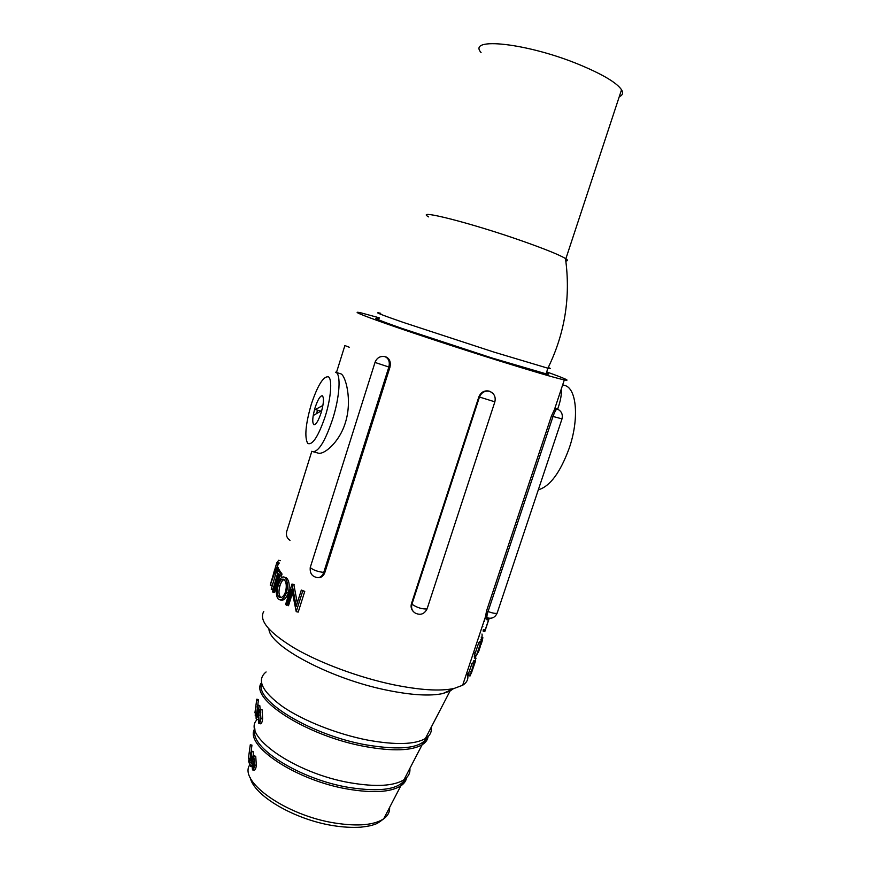 <?xml version="1.0" encoding="UTF-8"?>
<svg xmlns="http://www.w3.org/2000/svg" width="871" height="871" viewBox="0 0 871 871"><rect width="100%" height="100%" fill="white"/><g stroke="black" fill="none" stroke-linecap="round" stroke-linejoin="round"><path stroke-width="1.31" d="M257.435 719.381C239.961 734.591 294.148 773.513 350.991 782.909C376.152 787.09 393.812 786.045 403.959 779.785C408.401 776.78 410.372 772.969 409.882 768.374M260.179 709.201L259.798 705.586L257.903 704.944L257.043 706.98L257.925 706.588L258.132 709.702L257.01 711.738L257.37 716.147L256.074 715.864L256.041 713.197L256.128 718.771L257.642 716.539L258.371 710.203L257.903 704.944M257.805 704.933L258.469 699.555L256.782 699.217L254.931 712.837L256.782 699.217M254.931 712.837L256.607 713.164L257.435 707.502M259.035 723.518L260.549 723.812C261.594 723.572 262.291 721.863 262.639 718.695L262.16 709.843L260.124 709.19C259.242 709.506 258.633 711.248 258.295 714.427L258.839 723.485C259.874 723.235 260.56 721.526 260.919 718.368L260.124 709.19M262.16 709.843L260.462 709.506M262.639 718.695L260.919 718.368M258.589 714.928C258.85 712.369 259.329 710.943 260.048 710.638L260.516 717.824L259.885 720.861L258.676 721.83L258.589 714.928L260.277 715.254L260.756 712.587M259.994 720.883L260.277 715.254M259.34 721.95L258.676 721.83M255.334 715.722L255.867 715.145M255.932 714.329L255.301 714.198L255.225 715.701M266.091 671.966C256.379 679.805 261.801 691.291 282.356 706.435C302.879 720.611 337.251 734.242 367.889 740.143C395.51 745.108 414.661 744.596 425.342 738.597C430.002 735.701 431.951 731.945 431.189 727.329M268.943 629.047C269.302 646.151 330.904 679.064 387.573 690.311C411.787 695.189 430.23 696.256 442.882 693.534L450.035 691.03L453.127 688.885M466.9 672.488C469.088 677.823 467.673 682.091 462.643 685.27L454.02 688.471C440.28 691.4 420.04 690.137 393.289 684.704C359.102 677.518 320.365 663.147 294.79 648.34C268.943 632.64 258.6 620.348 263.771 611.442M287.909 603.353L289.259 603.298M279.82 599.803L281.05 600.075C283.87 600.631 286.298 598.246 288.312 592.911C289.912 585.922 289.335 580.935 286.559 577.974L283.913 576.994C281.562 576.591 279.504 579.095 277.751 584.517C275.802 591.18 275.944 596.004 278.187 598.987L279.297 599.673C282.095 600.217 284.49 597.833 286.505 592.498C288.116 585.508 287.561 580.522 284.817 577.56L283.913 576.994M278.764 569.656L278.546 570.363M277.718 572.987L272.917 589.656L278.001 573.423M278.938 570.451L278.905 569.209L277.228 568.807L271.251 589.275L277.228 568.807M317.61 577.658L318.002 577.658C320.67 577.397 322.586 575.655 323.74 572.421L324.861 572.454L389.936 367.29L388.858 367.029C390.023 362.031 388.814 358.612 385.243 356.762L384.677 356.598C380.137 355.923 376.947 357.785 375.096 362.173M324.861 572.454C323.685 575.677 321.715 577.419 318.96 577.68L318.002 577.658C312.297 576.94 309.717 573.586 310.261 567.609M384.797 356.631L386.125 356.99C389.762 358.841 391.025 362.282 389.936 367.29M313.331 451.788L317.893 453.029C323.217 455.424 339.124 443.034 345.33 422.827C352.581 400.148 345.471 375.053 340.724 373.779L340.441 373.692M277.228 567.348L278.295 563.787M278.143 569.024L278.339 567.609L276.662 567.217L271.523 580.924L276.651 563.221L270.217 585.127L276.662 567.217M270.217 585.127L271.894 585.519L272.754 583.135M279.689 575.698L281.387 576.101L282.041 574.033L279.613 570.614L277.936 570.211L277.294 572.269L278.154 573.651L272.525 591.627L272.928 592.236L278.568 574.239L279.689 575.698L280.342 573.63L277.936 570.211M279.428 575.372L274.213 592.019L274.615 592.628L279.896 575.753M291.927 590.592L287.419 604.92L288.497 605.704L292.351 593.467M297.272 602.895L293.843 584.506M296.216 611.649L298.209 612.106L304.752 591.387L301.322 590.059L296.184 606.368L292.035 583.973L285.579 604.496L286.646 605.291L291.72 589.155L296.216 611.649L302.76 590.919L301.322 590.059M546.705 371.917C565.203 378.558 571.071 381.226 564.321 379.919C555.339 377.938 533.585 371.569 499.083 360.823C461.303 349.01 416.142 334.159 388.118 324.371C359.963 314.453 350.991 310.631 361.193 312.907L379.364 317.839M412.996 611.159C411.156 609.014 410.644 606.51 411.471 603.636L478.865 396.838C480.944 392.113 484.385 390.197 489.186 391.123L490.569 391.7M286.559 577.974L284.817 577.56M288.312 592.911L286.505 592.498M284.207 579.683C286.396 582.078 286.842 586.096 285.557 591.757C283.924 596.123 281.975 598.018 279.711 597.441L278.807 596.875C276.934 594.512 276.771 590.603 278.306 585.149C279.754 580.772 281.464 578.79 283.423 579.204L284.207 579.683M283.87 579.64C282.346 580.293 281.061 582.264 280.016 585.541C278.48 591.006 278.655 594.915 280.56 597.266L278.807 596.875M280.016 585.541L278.306 585.149M272.677 589.09L271.404 588.796M272.917 589.656L271.251 589.275M279.156 569.743L277.479 569.351M273.842 572.443L274.387 570.614M271.545 580.315L271.839 579.313M271.317 581.142L271.36 580.271M279.351 563.058L278.655 562.884M276.684 563.232L278.6 560.293L280.353 560.706M278.535 563.145L276.836 562.742M375.009 362.434L310.228 567.554C313.222 570.08 317.73 571.703 323.74 572.421L388.858 367.029L374.976 362.423M321.094 412.832C323.762 403.338 324.164 397.644 322.27 395.761C320.136 395.761 317.752 399.735 315.095 407.672C312.439 417.067 312.047 422.74 313.919 424.71C316.01 424.776 318.405 420.824 321.094 412.832M317.469 410.176L316.587 413.703M379.07 318.753C370.872 316.946 378.395 320.136 401.629 328.313L492.071 358.014L546.073 373.844C549.307 374.53 549.416 374.203 546.389 372.886M380.736 313.299C372.657 311.361 380.257 314.431 403.545 322.499L493.999 352.113L547.935 368.226C551.125 368.966 551.234 368.716 548.262 367.475M428.586 216.89C413.769 208.485 471.385 223.02 523.123 241.321C545.333 249.171 559.454 254.909 565.475 258.513L565.856 258.752C568.044 260.2 568.034 260.941 565.823 260.962M481.053 52.532C466.78 36.538 528.164 43.125 580.445 65.096C603.189 74.656 616.886 82.887 621.546 89.778C623.451 92.979 622.689 95.287 619.27 96.692M278.219 564.092L276.532 563.689M278.35 563.624L276.651 563.221M278.502 568.153L276.826 567.761M274.213 592.019L273.08 591.757M274.615 592.628L272.928 592.236M282.041 574.033L280.342 573.63M304.752 591.387L302.76 590.919M294.093 584.561L292.253 584.136M473.541 661.514L473.878 660.523L475.577 660.893L471.309 673.37M487.085 617.713L485.55 616.505L486.541 610.93L551.463 415.935L554.37 409.827L555.807 408.532L557.092 408.978C556.014 409.37 554.653 411.863 553.02 416.469L551.463 415.935M561.196 389.315C561.806 394.149 560.63 400.769 557.647 409.174M484.265 621.502L485.441 616.82M476.339 655.841L474.499 655.438L478.702 642.82L479.888 641.655L481.696 642.079L476.339 655.841L480.542 643.244L481.652 642.058M470.002 675.972L468.25 675.591L468.413 673.816L471.951 663.68M472.703 663.495L473.443 661.492L475.174 661.873L470.057 675.983L473.606 664.05L470.667 674.513L475.174 661.873M564.571 385.396L564.854 385.483C576.733 388.422 579.346 418.94 569.22 448.173C560.271 472.561 549.971 486.443 538.322 489.818M475.435 658.324L475.686 656.298M474.238 656.745L475.838 657.093M471.777 663.626L473.606 664.05M472.06 663.354L473.889 663.756M471.298 671.519L471.853 671.639M473.258 661.797L475.011 662.189M468.413 673.816L470.253 674.219M478.353 638.105L479.279 635.71M481.249 637.3L482.872 637.681L481.217 637.169M482.458 639.597L482.872 637.681M478.702 642.82L480.542 643.244M480.585 644.05L477.047 654.273L480.073 647.338L480.585 644.05M479.409 647.186L480.073 647.338M486.541 610.93L488.054 611.518C486.835 615.405 486.573 617.495 487.281 617.789C491.745 619.052 495.011 617.539 497.091 613.271L497.33 612.542M487.325 618.769L488.947 619.15L487.248 618.072M488.087 619.129L488.489 620.119L485.201 629.973L483.59 629.591M483.057 630.071L484.646 630.441L484.809 631.562L488.947 619.15M486.878 619.738L488.489 620.119M486.845 619.488L488.457 619.869M483.187 631.192L484.809 631.562M480.868 639.554L482.556 639.935L480.955 639.249M478.353 652.39L479.366 649.494M480.966 644.725L482.556 639.935M480.738 641.851C481.957 637.975 482.371 635.373 481.99 634.044M473.878 660.523L475.577 660.893M475.163 660.806L475.838 658.411M474.325 658.073L475.958 658.443M474.39 652.934L473.78 651.846M258.447 700.436L256.771 700.099M257.914 710.562L257.195 710.42M259.798 705.586L258.121 705.26M259.123 710.344L258.371 710.203M258.622 712.402L257.664 712.206M258.36 714.013L257.805 713.915M257.413 713.458L256.041 713.197M257.446 713.915L256.194 713.676M256.945 717.584L256.074 715.864M257.37 716.147L256.324 717.464M258.164 707.644L257.206 707.459M253.744 755.658L253.036 751.477L251.36 751.172L250.336 753.938L251.436 752.86L251.632 756.725L248.997 762.495L250.598 766.524L249.574 762.43L251.915 757.16L251.36 751.172M251.49 763.377L251.632 762.027M251.164 751.183L251.948 745.097L250.271 744.792L248.42 758.347L250.271 744.792M248.42 758.347L250.086 758.652L250.685 754.482M252.503 769.899L254.212 770.204C255.29 770.008 255.998 768.364 256.324 765.271L255.736 756.333L253.635 755.636C252.742 755.93 252.133 757.618 251.817 760.699L252.503 769.899C253.57 769.692 254.267 768.048 254.604 764.967L253.635 755.636M255.736 756.333L254.027 756.028M256.324 765.271L254.604 764.967M252.122 761.243L253.853 757.356L254.169 764.379L252.557 768.472L252.122 761.243L253.809 761.548L254.321 758.804M253.592 767.373L253.809 761.548M253.036 768.331L252.274 768.2M250.489 759.61L248.954 759.24L248.681 761.439L248.986 759.338M249.727 761.004L248.932 760.862M249.433 761.581L248.801 761.461M251.904 746.066L250.238 745.75M251.403 766.665L250.598 766.524M251.381 765.326L250.783 765.217M251.24 762.735L249.574 762.43M252.47 757.258L251.915 757.16M253.309 751.88L251.632 751.575M251.73 754.678L250.5 754.449M322.901 405.451L315.313 409.555L321.072 411.188M313.919 415.14L321.737 410.622M255.094 729.931C248.932 746.991 299.504 779.295 348.792 787.428C380.692 792.316 399.647 789.344 405.636 778.532M428.064 736.55C427.661 739.817 425.69 742.56 422.13 744.77C411.526 750.824 392.592 751.423 365.341 746.578C307.18 736.224 248.964 698.651 261.452 682.755M261.714 683.844C254.572 700.491 311.012 735.004 365.635 744.792C400.987 750.704 421.52 748.2 427.226 737.291M335.444 372.211L335.673 372.287C341.171 373.561 339.842 396.675 332.613 419.245C325.144 441.249 318.525 452.038 312.743 451.635M325.231 416.392C331.002 398.047 332.439 379.375 328.476 376.838C323.468 375.967 317.73 385.145 311.263 404.373C305.579 424.21 304.393 437.22 307.703 443.415C312.439 445.549 318.274 436.545 325.231 416.392M494.87 401.836L478.865 396.838M411.471 603.636L411.939 604.191C416.817 607.566 421.847 609.167 427.04 608.981C424.231 614.251 420.236 615.579 415.064 612.966C411.983 610.93 410.949 608.002 411.939 604.191L479.431 397.132C481.489 392.375 484.907 390.448 489.665 391.351L489.622 391.264M493.106 393.583L490.112 391.504C494.401 393.692 495.969 397.22 494.793 402.064L427.345 608.056M349.227 347.224L344.829 345.537M311.84 451.254L286.537 532.039M469.229 671.236L471.08 671.639M471.951 669.549L472.518 669.668M479.322 642.21L481.119 642.624M562.013 418.875L553.02 416.469L488.054 611.518C492.409 613.119 495.414 613.696 497.091 613.271L561.947 419.06C563.069 414.313 561.468 410.96 557.146 408.978M406.626 777.607C406.093 780.852 404.144 783.617 400.791 785.892C390.731 792.175 373.3 793.285 348.498 789.213C295.77 780.579 243.445 745.075 254.822 728.602M249.803 764.814C238.066 781.254 286.026 815.583 335.128 823.073C357.959 826.568 374.16 825.131 383.719 818.784C387.911 815.724 389.881 811.935 389.609 807.428M251.806 760.731L250.663 760.525M255.834 715.886L255.268 715.777M335.673 372.287L340.724 373.779M565.856 258.752L621.546 89.778M565.475 258.513C570.799 296.848 564.941 333.408 547.892 368.215L546.073 373.844M286.592 532.105C285.96 535.654 287.092 538.398 289.989 540.325M336.456 372.516L344.872 345.569M564.321 379.919L554.37 409.827M485.55 616.505L462.643 685.27M562.927 384.884L564.854 385.483M482.262 626.38L482.861 626.521M486.573 618.78L488.163 619.15M442.882 693.534L454.02 688.471M425.342 738.597L450.035 691.03M403.959 779.785L422.13 744.77L427.726 736.855M257.838 719.457L256.575 719.217M332.82 825.588C293.973 819.35 253.722 795.561 250.162 777.465M250.532 759.523L248.954 759.24M333.158 825.643C343.185 827.221 352.407 827.722 360.823 827.167C367.464 826.427 372.037 825.501 374.552 824.369C376.305 824.118 379.364 822.246 383.719 818.784L400.791 785.892L406.289 777.945"/></g></svg>
